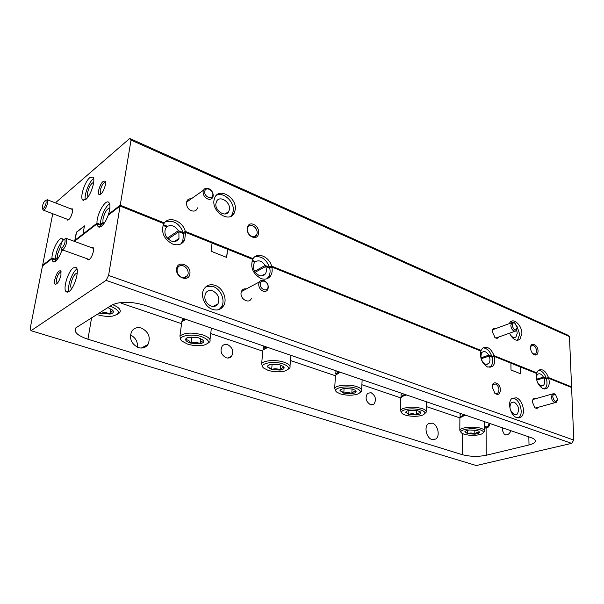 <?xml version="1.0" encoding="UTF-8"?>
<svg xmlns="http://www.w3.org/2000/svg" width="604" height="604" viewBox="0 0 604 604"><rect width="100%" height="100%" fill="white"/><g stroke="black" fill="none" stroke-linecap="round" stroke-linejoin="round"><path stroke-width="0.91" d="M109.634 203.827C105.443 205.994 100.098 218.089 100.468 224.514L102.952 222.604L104.273 223.118M102.952 222.604L102.997 218.965C104.688 212.291 106.983 208.629 109.875 207.972M62.408 241.087C58.309 246.017 55.93 252.049 55.281 259.184L57.418 257.553L58.407 257.9M57.418 257.553L57.591 254.08L60.747 246.236M213.967 200.475C211.981 212.178 229.505 223.05 234.148 213.235L235.25 209.671C237.153 198.029 219.584 187.081 214.933 197.244L213.967 200.475M230.645 216.436L232.147 214.526L233.25 210.97C234.669 202.015 223.495 191.498 216.398 195.258M509.557 333.182C512.69 339.448 516.126 341.524 519.87 339.418L521.901 333.521C521.992 325.828 514.238 317.968 510.365 321.924L509.119 323.706M517.432 340.362L519.697 334.291L516.767 325.616M495.748 328.576C493.627 327.957 492.471 329.044 492.283 331.83L495.167 337.696C496.76 338.663 497.99 338.429 498.844 336.987M191.166 198.905C184.915 197.81 185.005 208.335 191.294 210.66C194.488 211.702 196.564 210.766 197.531 207.867M189.188 200.294L187.474 201.502M530.569 348.002L530.569 348.183C530.841 350.984 531.928 353.098 533.823 354.54C536.42 355.771 537.832 354.646 538.058 351.166C538.058 344.499 530.236 341.139 530.569 348.002M532.917 353.778L535.733 354.042L536.73 351.151C535.876 346.643 534.117 344.808 531.437 345.639L530.599 347.096M247.383 229.044C247.353 232.366 248.818 234.813 251.777 236.391C253.884 237.161 255.492 236.73 256.602 235.107L257.213 233.197C257.244 229.905 255.786 227.474 252.857 225.896C250.72 225.096 249.09 225.534 247.965 227.21L247.383 229.044M253.62 224.477C246.115 220.928 244.703 234.133 252.336 237.017C259.848 240.437 261.132 227.361 253.62 224.477M66.961 219.131L67.527 220.105C69.468 219.803 71.106 217.13 72.457 212.102L72.337 208.863L70.864 208.878M89.747 177.704C84.696 181.668 79.645 197.742 82.756 200.022L85.783 199.456C90.834 195.688 96.021 179.305 92.895 177.063L89.747 177.704M93.635 178.61L93.039 179.063C88.765 182.438 84.024 195.175 85.315 199.811M98.558 190.562C98.188 192.842 98.392 194.216 99.184 194.684C101.691 194.352 103.76 191.098 105.39 184.922L105.202 181.253C102.786 180.415 100.566 183.518 98.558 190.562M105.549 182.499C103.45 182.476 101.668 185.164 100.211 190.554L100.536 193.869L100.966 194.073M229.429 209.324L228.742 211.543C225.783 217.81 214.654 210.917 215.915 203.503L216.542 201.411C219.501 195.001 230.653 201.932 229.429 209.324M516.677 330.192L517.258 333.242L515.975 336.972C514.11 338.21 512.184 337.417 510.199 334.586M87.874 197.138L87.505 192.865C89.007 186.93 91.068 183.42 93.688 182.34M266.825 278.776L268.508 276.964L270.584 275.854C268.252 279.033 264.997 279.909 260.837 278.482C252.887 273.816 250.169 267.436 252.676 259.335L227.617 249.263L226.689 257.425L211.075 251.241L212.072 243.012L185.519 232.344L183.556 233.642L178.89 231.777L178.958 238.504C177.304 241.321 174.722 242.151 171.211 240.996C165.866 238.029 163.933 233.922 165.405 228.682L166.727 226.9L163.027 225.42L164.53 226.024L164.65 225.186L163.337 224.658L167.504 226.334L166.696 226.893M180.724 244.024L182.74 241.419L183.556 233.642L185.519 232.344L185.277 231.37L183.322 232.676L185.277 231.37L253.076 258.663L252.676 259.335L185.519 232.344L184.703 240.135C182.114 244.522 178.059 245.813 172.563 244.008C164.152 239.358 161.087 232.895 163.352 224.628L163.88 223.646L120.09 206.047L120.234 205.194L108.509 214.269C110.29 208.312 110.411 204.363 108.856 202.438C105.564 198.573 96.444 214.616 96.995 223.178L73.786 241.139L74.858 240.317L76.338 232.261L84.462 225.873L82.99 234.012L96.995 223.178L100.468 224.514L96.995 223.178L97.033 223.865L74.398 241.358L97.033 223.865L100.506 225.201L97.033 223.865L98.097 226.779L101.389 226.334C103.963 224.19 106.228 220.498 108.169 215.266L108.509 214.269L120.234 205.194L164.363 222.952C169.369 215.711 182.876 221.291 185.277 231.37L253.076 258.663C257.228 251.626 269.188 256.572 271.581 266.107L481.094 350.441L482.588 348.214C487.118 345.775 490.946 348.259 494.08 355.665L536.722 372.827L536.533 373.423L510.901 363.2M270.584 275.854C272.132 273.416 272.54 270.471 271.823 267.028L480.867 351.045C479.757 358.217 482.03 363.555 487.7 367.066L492.524 366.409C494.721 364.22 495.31 360.898 494.299 356.443L536.533 373.423C535.703 380.339 537.87 385.42 543.041 388.682L546.998 388.251C549.21 386.213 549.791 382.906 548.726 378.323L571.595 387.511L573.8 440.074L108.584 275.439L106.093 280.362L31 330.705L30.2 328.395L42.612 265.269L51.974 258.021L55.281 259.184L51.974 258.021L51.982 258.686L42.461 266.039L51.982 258.686L55.296 259.848L51.982 258.686L52.941 261.728L55.5 261.358C57.72 259.509 59.72 256.156 61.525 251.309L62.491 249.882L61.835 250.388L62.031 249.784M520.678 367.051L520.814 373.876L511.007 369.988L510.901 363.117L494.299 356.443L494.08 355.665L491.845 356.42L494.08 355.665L536.722 372.827L538.383 370.32C542.362 368.425 545.737 370.848 548.508 377.576L571.573 386.854L571.595 387.511L548.726 378.323L548.508 377.576L546.265 378.247L548.508 377.576L571.573 386.854L569.466 336.602L567.179 334.827L129.739 138.452L131.03 140.083L569.466 336.602M536.495 379.221L543.457 377.123L546.265 378.247C544.461 373.31 541.894 370.63 538.549 370.192M536.352 374.269L537.334 374.661L536.397 374.948M480.973 357.825L488.757 355.182L491.845 356.42C489.836 350.962 486.892 348.108 483.026 347.866M480.641 351.921L482.007 352.472L481.078 352.796M254.578 271.302L265.118 265.481L269.512 267.247L271.581 266.107L269.512 267.247C266.273 259.146 261.313 255.703 254.624 256.927M268.508 276.964C270.048 274.533 270.464 271.596 269.746 268.161L271.823 267.028L271.581 266.107L481.094 350.441L480.867 351.045L271.823 267.028L269.746 268.161L265.617 266.507C266.704 269.301 266.628 271.732 265.39 273.793C263.903 275.839 261.826 276.406 259.169 275.484C253.944 272.336 252.291 268.176 254.208 263.004L254.85 262.196L251.981 261.049L252.902 261.411L252.985 260.618L252.23 260.316L255.507 261.63L254.646 262.113M167.278 238.127L178.354 230.683L183.322 232.676C179.365 223.284 173.356 219.697 165.3 221.91M167.504 226.334C171.589 224.62 175.205 226.07 178.354 230.683M108.584 275.439L120.09 206.047L163.88 223.646L164.363 222.952L120.234 205.194L131.03 140.083M63.05 240.098L62.378 238.92C59.585 235.764 51.838 250.071 51.974 258.021L42.612 265.269L52.752 213.725M55.787 203.027L56.21 202.136L129.739 138.452M75.07 240.15L76.504 232.321L84.424 226.107M537.334 374.661L537.756 374.246C539.712 373.113 541.614 374.072 543.457 377.123M482.007 352.472L482.226 352.26C484.461 350.811 486.635 351.785 488.757 355.182M255.507 261.63C259.025 259.886 262.234 261.17 265.118 265.481M513.045 322.279L510.606 321.728M178.89 231.777L168.108 239.003M265.617 266.507L255.182 272.253M489.867 367.459L490.282 367.141C492.479 364.959 493.075 361.645 492.071 357.198L494.299 356.443L492.071 357.198L489.164 356.035L481.184 358.738M489.164 356.035C490.403 359.418 490.191 362 488.53 363.797L485.442 364.227C481.335 361.388 480.059 357.651 481.599 353.008L480.52 352.57M544.597 389.014L544.74 388.908C546.96 386.87 547.541 383.563 546.484 378.987L548.726 378.323L546.484 378.987L543.842 377.93L536.692 380.082M543.842 377.93C545.087 381.381 544.884 383.94 543.222 385.616L540.686 385.896L537.945 383.397M215.288 285.42C210.381 283.85 206.606 285.065 203.963 289.082C199.954 295.424 204.794 306.938 212.495 309.369C217.229 310.811 220.89 309.663 223.48 305.926C227.708 299.675 223.057 288.033 215.288 285.42M219.116 309.497L221.419 307.013C225.654 300.769 221.019 289.165 213.257 286.568L206.221 286.477M516.397 397.809L512.049 398.383C506.998 401.773 510.41 415.824 516.76 417.651L520.942 417.115C526.069 413.778 522.747 399.765 516.397 397.809M518.33 417.953L518.655 417.726C523.781 414.397 520.474 400.414 514.132 398.474L512.388 398.134M535.907 398.64C533.725 397.877 532.547 399.025 532.373 402.075L534.865 407.602C536.367 408.689 537.575 408.561 538.496 407.217M246.379 288.908C243.42 288.44 241.653 289.769 241.064 292.902C240.105 299.41 249.528 304.265 251.385 298.278M494.178 392.585L495.627 393.559L497.832 393.257L499.01 390.071C498.776 387.119 497.62 385.103 495.537 384.031L493.294 384.348L492.215 386.447M492.2 387.021L494.948 393.393C498.126 395.401 499.946 394.299 500.406 390.093C500.535 382.906 491.966 379.629 492.2 387.021M181.872 277.402C184.416 278.195 186.326 277.561 187.602 275.507L188.169 273.71C188.289 270.116 186.704 267.512 183.397 265.903C180.815 265.081 178.875 265.722 177.591 267.851L177.063 269.55C176.934 273.182 178.535 275.794 181.872 277.402M176.625 268.75C175.122 277.523 189.112 282.657 189.89 273.718C191.362 265.088 177.538 259.796 176.625 268.75M431.981 439.531C426.386 438.142 423.781 426.583 428.387 423.668L432.275 423.11C437.885 424.589 440.422 436.141 435.741 439.002L431.981 439.531M138.497 347.632C131.204 343.94 128.931 338.519 131.687 331.354C134.012 328.025 137.244 326.93 141.381 328.07C148.712 331.906 150.894 337.394 147.942 344.529C145.655 347.647 142.506 348.682 138.497 347.632M226.19 357.779C221.17 354.918 219.826 351.037 222.166 346.13C223.593 344.484 225.413 343.986 227.617 344.642C232.653 347.564 233.952 351.468 231.536 356.345C230.132 357.923 228.35 358.399 226.19 357.779M370.524 404.725C365.865 401.592 364.892 397.779 367.594 393.295L371.06 392.675C375.718 395.862 376.662 399.682 373.914 404.136L370.524 404.725M87.308 258.806L88.018 259.894C90.222 259.637 92.027 256.798 93.424 251.362L93.212 247.685L91.43 247.625M73.295 267.889C67.942 271.339 62.605 289.324 66.229 291.792L68.977 291.543C74.33 288.327 79.811 269.988 76.172 267.572L73.295 267.889M76.972 268.961L76.761 269.105C72.14 272.102 67.021 286.726 68.909 291.589M54.783 279.652C54.33 282.234 54.534 283.767 55.379 284.257C57.599 283.948 59.464 280.905 60.974 275.122L60.793 270.924C58.633 270.147 56.625 273.053 54.783 279.652M61.155 272.094C59.298 272.162 57.705 274.684 56.383 279.66L57.078 283.563M489.806 423.479C489.089 426.726 487.587 428.055 485.291 427.466L484.559 426.809M514.404 414.638C509.791 411.052 508.802 406.975 511.437 402.407L514.193 402.053C518.798 405.677 519.765 409.761 517.084 414.291L514.404 414.638M210.962 306.069C205.436 303.004 203.654 298.708 205.594 293.182C207.27 290.667 209.656 289.897 212.751 290.879C218.286 294.035 220.03 298.353 217.976 303.85C216.33 306.258 213.99 306.998 210.962 306.069M502.634 427.874L502.294 430.237L504.431 434.563C507.126 435.575 509.308 434.299 510.992 430.735M71.665 288.659L71.506 288.546C70.721 287.753 70.555 286.039 71 283.412C72.555 277.191 74.647 273.695 77.267 272.933M489.957 423.532C489.444 426.265 488.153 427.798 486.077 428.145L484.831 427.836M484.567 427.64L485.163 427.987M227.617 249.263L212.057 243.11M536.36 378.444L536.979 375.182L536.261 374.895M58.143 258.308L57.561 258.104L55.296 259.848L55.485 261.373M63.088 250.101L61.525 251.309L63.088 250.101M104.001 223.503L103.156 223.178L100.506 225.201L100.793 226.742M120.09 206.047L108.169 215.266L120.09 206.047M227.512 249.324L226.598 257.387M520.565 367.081L520.701 373.831M31 330.705L476.314 465.548L571.611 443.359L573.8 440.074M130.426 334.941C135.515 337.545 137.863 341.645 137.463 347.24M57.893 258.671L57.561 258.104M103.745 223.85L103.156 223.178M121.238 303.231L181.411 323.608M210.736 333.536L262.619 351.105M290.456 360.535L335.311 375.726M361.894 384.725L400.762 397.893M426.265 406.53L460.014 417.953M106.093 280.362L571.611 443.359M87.935 339.237C77.471 335.681 73.439 331.89 75.84 327.859L111.914 305.058C120.151 301.23 131.196 301.336 145.051 305.375L531.09 437.621C534.291 438.761 535.703 440.052 535.318 441.486C534.774 442.898 532.675 444.053 529.021 444.959L486.212 455.265C478.006 456.866 470.01 456.662 462.226 454.653L87.935 339.237L91.589 317.749M484.544 422.173L484.778 421.758M544.106 378.036L545.042 377.757L546.265 378.247L546.484 378.987L545.065 378.421L545.042 377.757M56.429 258.308L55.296 259.848L55.281 259.184L56.429 258.308L57.025 258.52M101.804 223.488L101.661 224.318L100.506 225.201L100.468 224.514L101.804 223.488L102.431 223.729M180.339 232.359L181.162 231.808L183.322 232.676L183.556 233.642L181.049 232.638L181.162 231.808M266.734 266.953L267.595 266.477L269.512 267.247L269.746 268.161L267.527 267.27L267.595 266.477M489.565 356.194L490.501 355.877L491.845 356.42L492.071 357.198L490.508 356.571L490.501 355.877M182.333 319.569L182.265 318.119M181.789 321.766L182.227 320.407L184.273 318.806M263.367 347.579L263.472 345.941M263.518 345.956L263.261 348.734L265.926 346.779M335.854 372.577L336.164 370.841M335.937 371.211L335.764 373.989L338.965 371.807M401.086 395.039L401.607 393.264M401.116 393.974L401.033 396.639L404.68 394.314M460.105 415.326L460.852 413.559M460.112 414.503L460.097 417.062L464.129 414.684M181.57 340.709L180.709 339.773L179.939 336.111C184.454 332.532 192.14 332.155 202.989 334.978C208.75 337.092 211.007 339.373 209.769 341.804L207.746 343.389M201.993 336.813C209.928 340.195 210.479 342.997 203.654 345.216C198.565 346.145 193.189 345.76 187.527 344.069L181.94 341.109C176.3 336.247 191.249 332.947 201.993 336.813M203.707 341.026C202.65 340.482 201.426 341.381 200.022 343.714C197.183 342.098 194.201 341.917 191.06 343.17L189.966 342.846C187.512 342.015 186.085 341.041 185.662 339.924C185.375 338.693 186.462 337.802 188.931 337.251L198.361 337.742L202.989 339.939L203.707 341.026C203.933 342.317 202.702 343.215 200.022 343.714L191.06 343.17L190.335 342.158C188.893 340.339 187.338 339.599 185.662 339.924L187.255 337.749M185.375 319.184L183.993 320.075M181.517 323.963L181.804 321.751L185.934 319.38M200.649 338.519L200.022 343.714M191.06 343.17L191.838 336.957M263.238 367.602L262.513 366.847L261.638 363.736C263.253 360.316 276.36 359.456 284.295 362.287C288.901 363.948 290.766 365.79 289.875 367.791L288.078 369.323M283.314 364.001C289.761 366.673 290.222 369.036 284.711 371.082C279.486 372.275 273.944 372.026 268.093 370.343L263.714 368.093C258.112 363.683 273.37 360.407 283.314 364.001M284.144 367.715C282.914 367.126 281.57 367.911 280.105 370.071C277.379 368.531 274.563 368.357 271.649 369.557L267.119 366.681L269.777 364.552L271.098 364.288L279.675 364.808L283.412 366.515L284.144 367.715C284.114 368.855 282.763 369.64 280.105 370.071L271.649 369.557L271.03 368.621L267.119 366.681L268.433 365.035M266.908 347.119L264.824 348.41M262.748 351.785L262.906 350.026L267.715 347.398M280.528 365.058L280.105 370.071M271.649 369.557L272.125 364.167M336.254 391.619L334.684 388.342C335.922 385.02 349.444 383.985 356.949 386.681C360.671 388.01 362.219 389.497 361.585 391.143L359.984 392.608M355.99 388.296C361.26 390.418 361.675 392.404 357.228 394.246C351.921 395.658 346.258 395.529 340.248 393.868L336.768 392.132C331.286 388.146 346.802 384.967 355.99 388.296M356.111 391.596C354.744 390.969 353.31 391.664 351.807 393.672C349.188 392.192 346.515 392.034 343.797 393.189L339.984 390.622L342.098 388.961L344.235 388.508L352.351 388.999L355.424 390.35L356.111 391.596C355.869 392.608 354.435 393.295 351.807 393.672L343.797 393.189L343.268 392.313L339.984 390.622L341.011 389.421M339.848 372.109L337.16 373.695M335.386 376.617L335.469 375.235L339.116 372.894L340.852 372.449M352.057 388.923L351.807 393.672M343.797 393.189L344.061 388.531M401.917 413.196L400.384 410.395L402.611 408.651C408.568 406.726 415.122 406.719 422.264 408.621C425.299 409.693 426.59 410.901 426.145 412.245L424.71 413.634M403.646 410.169C409.006 408.447 414.895 408.44 421.328 410.139C425.578 411.8 426.024 413.43 422.679 415.054L422.468 415.129C417.44 417.205 405.488 416.352 402.438 413.702C400.92 412.404 401.32 411.226 403.646 410.169M420.867 413.083C419.402 412.434 417.908 413.045 416.375 414.925C413.853 413.506 411.316 413.355 408.772 414.465L405.563 412.162L407.202 410.909L410.01 410.29L417.711 410.758L420.271 411.845L420.867 413.083C420.459 413.982 418.965 414.601 416.375 414.925L408.772 414.465L408.312 413.649L405.563 412.162M405.48 394.593L402.287 396.39M400.754 398.904L400.784 397.84L403.691 395.756L406.628 394.986M416.488 410.494L416.375 414.925M408.772 414.465L408.885 410.463M112.616 304.658C119.011 307.308 121.381 309.988 119.735 312.691L117.433 314.291M110.207 306.122L110.381 306.183C120.196 310.479 120.913 313.786 112.548 316.103C107.64 316.745 102.453 316.224 96.987 314.548L96.814 314.488M107.867 307.579L112.601 310.139L113.205 311C113.748 312.472 112.676 313.499 109.988 314.088L99.071 313.083M113.205 311C112.382 310.516 111.31 311.543 109.988 314.088C107.036 312.381 103.865 312.192 100.468 313.506L99.803 312.623M110.842 308.848L109.988 314.088M100.468 313.506L100.709 312.057M518.481 417.847L519.085 417.9M461.297 432.698L459.81 430.274C460.422 427.247 474.631 426.001 481.297 428.447C483.796 429.323 484.891 430.312 484.582 431.415L483.268 432.721M480.384 429.889C483.978 431.264 484.332 432.66 481.448 434.072C476.095 435.763 470.312 435.824 464.091 434.246L461.803 433.166C456.715 429.882 472.539 427.02 480.384 429.889M479.455 432.524C477.915 431.852 476.375 432.404 474.827 434.163C472.396 432.804 469.98 432.66 467.587 433.725L464.884 431.649L466.129 430.72L469.474 429.988L476.805 430.425L478.972 431.316L479.455 432.524C478.912 433.332 477.371 433.876 474.827 434.163L467.587 433.725L464.884 431.649M464.846 414.925L461.245 416.858M459.878 419.04L459.886 418.217L462.203 416.39L466.122 415.363M474.827 430.056L474.827 434.163M467.587 433.725L467.594 430.282M268.304 287.708L267.602 289.844C266.5 291.377 264.975 291.815 263.019 291.158C260.135 289.724 258.701 287.338 258.716 284.008L259.388 281.94C260.498 280.362 262.045 279.909 264.031 280.588C266.892 282.03 268.319 284.401 268.304 287.708M260.362 284.016C260.717 278.504 268.727 281.645 268.033 286.983C267.723 292.487 259.652 289.414 260.362 284.016M557.349 400.301L556.337 402.317L554.563 402.521C552.736 401.554 551.686 399.705 551.414 396.964L552.456 393.944L554.261 393.74L555.665 394.774M552.751 396.987C552.909 394.586 553.838 393.823 555.559 394.699L557.545 398.98C556.042 402.725 554.449 402.06 552.751 396.987M517.084 328.644L516.194 330.833L514.042 331.098C512.132 330.011 511.06 328.115 510.818 325.42L511.709 322.762L513.891 322.491L515.144 323.389M512.169 325.435C512.328 323.246 513.241 322.513 514.91 323.238L517.19 327.617C515.597 331.324 513.928 330.592 512.169 325.435M213.204 195.96L212.789 197.387C211.679 199.297 209.928 199.811 207.527 198.92C204.484 197.282 203.012 194.828 203.095 191.566L203.488 190.215C204.605 188.259 206.379 187.731 208.81 188.652C211.823 190.29 213.287 192.729 213.204 195.96M204.756 191.559C205.247 186.198 213.695 189.913 212.842 195.084C212.404 200.453 203.895 196.791 204.756 191.559M65.134 238.648L66.485 238.452L66.757 241.97C65.979 245.383 64.756 247.874 63.095 249.444L61.774 249.626L61.427 248.976M63.79 239.305L64.756 239.063C65.617 241.6 64.749 244.56 62.159 247.95L60.996 247.972C60.498 245.126 61.427 242.234 63.79 239.305M484.544 422.724L485.027 421.841M489.142 423.253C488.191 426.869 486.658 427.791 484.559 426.001M46.085 200.302L47.512 199.826L47.671 202.891C46.297 207.761 44.794 210.154 43.163 210.086L42.907 209.588M42.408 206.175C43.435 202.483 44.613 200.551 45.927 200.369L46.138 202.899C44.953 206.976 43.73 208.871 42.461 208.561L42.408 206.175M529.021 444.959L528.832 436.851M486.212 455.265L486.077 428.145M462.226 454.653L462.332 433.506M232.147 214.526L234.148 213.235M517.658 340.18L519.87 339.418M494.684 337.243L495.167 337.696M533.181 353.967L533.823 354.54M68.728 219.562L67.527 220.105M83.73 200.407L82.756 200.022M100.74 194.012L99.184 194.684M534.495 354.442L535.733 354.042M253.823 236.768L256.602 235.107M100.989 194.05L100.536 193.869M225.02 213.975L228.742 211.543M514.238 337.576L515.975 336.972M72.533 209.331L72.337 208.863M105.458 181.925L105.202 181.253M174.39 241.517L178.958 238.504M182.74 241.419L184.703 240.135M261.449 275.93L265.39 273.793M490.282 367.141L492.524 366.409M486.499 364.476L488.53 363.797M544.74 388.908L546.998 388.251M541.569 386.099L543.222 385.616M534.397 407.126L534.865 407.602M494.434 392.826L494.948 393.393M89.301 259.282L88.018 259.894M67.399 292.185L66.229 291.792M56.889 283.518L55.379 284.257M57.108 283.533L56.7 283.397M504.431 434.563L505.586 434.948M221.419 307.013L223.48 305.926M518.655 417.726L520.942 417.115M435.741 439.002L433.03 439.735M147.942 344.529L141.283 348.063M231.536 356.345L227.791 358.051M373.914 404.136L371.52 404.922M53.907 262.068L52.941 261.728M99.298 227.232L98.097 226.779M93.461 248.312L93.212 247.685M61.042 271.49L60.793 270.924M535.287 440.452L535.318 441.486M496.292 393.717L497.832 393.257M183.85 277.757L187.602 275.507M515.167 414.812L517.084 414.291M213.076 306.477L217.976 303.85M182.514 318.21L182.227 320.407M210.011 339.72L211.37 328.093M179.939 336.111L181.804 321.751M290.003 366.137L290.871 355.326M261.638 363.736L262.906 350.026M361.645 389.852L362.136 379.742M339.984 372.155L339.116 372.894M334.684 388.342L335.469 375.235M426.167 411.249L426.364 401.743M404.725 394.835L403.691 395.756M400.384 410.395L400.784 397.84M484.574 430.644L484.536 421.675M463.215 415.461L462.203 416.39M459.81 430.274L459.886 418.217M259.388 281.94L241.358 291.596M555.114 402.657L535.521 408.032M555.559 394.699L554.925 394.102M552.456 393.944L532.939 399.478M516.194 330.833L495.816 338.059M514.91 323.238L514.246 322.679M511.709 322.762L492.728 329.678M203.488 190.215L186.508 202.189M66.485 238.452L93.484 248.38M64.756 239.063L66.342 238.346M62.295 249.814L89.362 259.546M60.996 247.972L61.646 249.475M47.512 199.826L72.571 209.535M45.927 200.369L47.406 199.743M43.556 210.23L68.675 219.781M42.461 208.561L43.065 209.966"/></g></svg>

